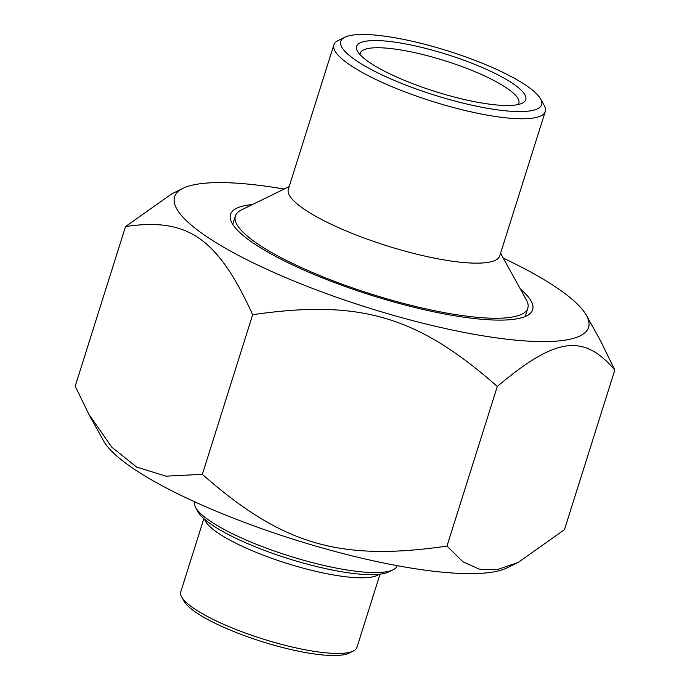 <?xml version="1.0" encoding="UTF-8"?>
<svg xmlns="http://www.w3.org/2000/svg" width="690" height="690" viewBox="0 0 690 690"><rect width="100%" height="100%" fill="white"/><g stroke="black" fill="none" stroke-linecap="round" stroke-linejoin="round"><path stroke-width="1.03" d="M284.177 189.043A217.048 47.593 17.5 0 0 183.091 188.301A217.048 47.593 17.5 0 0 281.951 276.009A217.048 47.593 17.5 0 0 501.095 338.497A217.048 47.593 17.5 0 0 586.5 315.494A217.048 47.593 17.5 0 0 503.277 258.129M586.5 315.494L601.137 341.947L614.799 370.047C583.421 333.322 555.786 337.186 497.3 386.452C417.312 316.029 359.766 299.149 252.669 314.709C217.609 238.016 187.706 217.281 125.537 226.57L171.784 193.83L183.091 188.301M125.537 226.57L75.201 386.202L88.863 414.293L111.694 447.086L136.715 467.095L165.98 476.169L202.343 474.341C282.331 544.764 339.877 561.643 446.973 546.083L462.99 561.85L479.645 569.319L497.749 569.457L518.216 562.41L564.463 529.678L614.799 370.047M518.216 562.41L506.909 567.939A217.048 47.593 -162.5 0 1 208.785 508.056A217.048 47.593 -162.5 0 1 103.5 440.746L88.863 414.293M202.343 474.341L252.669 314.709M446.973 546.083L497.3 386.452M252.462 204.55A158.398 34.733 17.5 0 0 232.03 223.129A158.398 34.733 17.5 0 0 355.73 290.18A158.398 34.733 17.5 0 0 514.412 319.22A158.398 34.733 17.5 0 0 526.436 315.96A158.398 34.733 17.5 0 0 520.364 289.015M344.905 37.225L338.212 40.503A110.831 24.305 17.5 0 0 333.865 44.859A110.831 24.305 17.5 0 0 409.782 93.685A110.831 24.305 17.5 0 0 532.508 118.154A110.831 24.305 17.5 0 0 545.273 111.513A110.831 24.305 17.5 0 0 544.212 105.449L540.606 98.929A105.294 23.089 -162.5 0 1 529.489 110.995A105.294 23.089 -162.5 0 1 402.158 83.628A105.294 23.089 -162.5 0 1 344.905 37.225A105.294 23.089 -162.5 0 1 448.138 51.008A105.294 23.089 -162.5 0 1 540.606 98.929M515.551 105.001A88.665 19.441 17.5 0 0 522.278 103.172A88.665 19.441 17.5 0 0 447.042 54.484A88.665 19.441 17.5 0 0 357.48 51.215A88.665 19.441 17.5 0 0 426.722 88.743A88.665 19.441 17.5 0 0 515.551 105.001M545.273 111.513L499.75 255.895A110.831 24.305 -162.5 0 1 386.736 245.744A110.831 24.305 -162.5 0 1 288.342 189.241L333.865 44.859M360.111 54.734A83.128 18.225 -162.5 0 1 360.292 53.19A83.128 18.225 -162.5 0 1 369.866 48.205A83.128 18.225 -162.5 0 1 461.912 66.559A83.128 18.225 -162.5 0 1 518.846 103.181A83.128 18.225 -162.5 0 1 518.104 104.552M500.578 253.256L526.332 299.814A153.318 33.62 -162.5 0 1 527.807 308.206A153.318 33.62 -162.5 0 1 371.47 294.164A153.318 33.62 -162.5 0 1 235.359 215.996A153.318 33.62 -162.5 0 1 241.371 209.967L289.179 186.602M380.018 574.192L356.946 647.393A92.356 20.252 -162.5 0 1 353.323 651.024A92.356 20.252 -162.5 0 1 346.311 652.93A92.356 20.252 -162.5 0 1 253.782 635.99A92.356 20.252 -162.5 0 1 181.651 596.893A92.356 20.252 -162.5 0 1 180.771 591.848L203.852 518.647M195.675 507.547L198.073 511.894A102.517 22.485 17.5 0 0 288.11 558.555A102.517 22.485 17.5 0 0 388.625 571.976L393.084 569.793A106.217 23.288 -162.5 0 1 385.02 571.984A106.217 23.288 -162.5 0 1 278.613 552.5A106.217 23.288 -162.5 0 1 195.675 507.547A106.217 23.288 -162.5 0 1 194.64 501.794M397.233 565.671A106.217 23.288 -162.5 0 1 393.084 569.793M181.651 596.893L184.058 601.24A88.665 19.441 17.5 0 0 261.924 641.596A88.665 19.441 17.5 0 0 348.855 653.206L353.323 651.024M204.689 519.38A92.356 20.252 17.5 0 0 250.306 549.913A92.356 20.252 17.5 0 0 370.151 577.297A92.356 20.252 17.5 0 0 378.913 574.313M235.359 215.996L232.737 224.319M527.807 308.206L525.176 316.529"/></g></svg>
